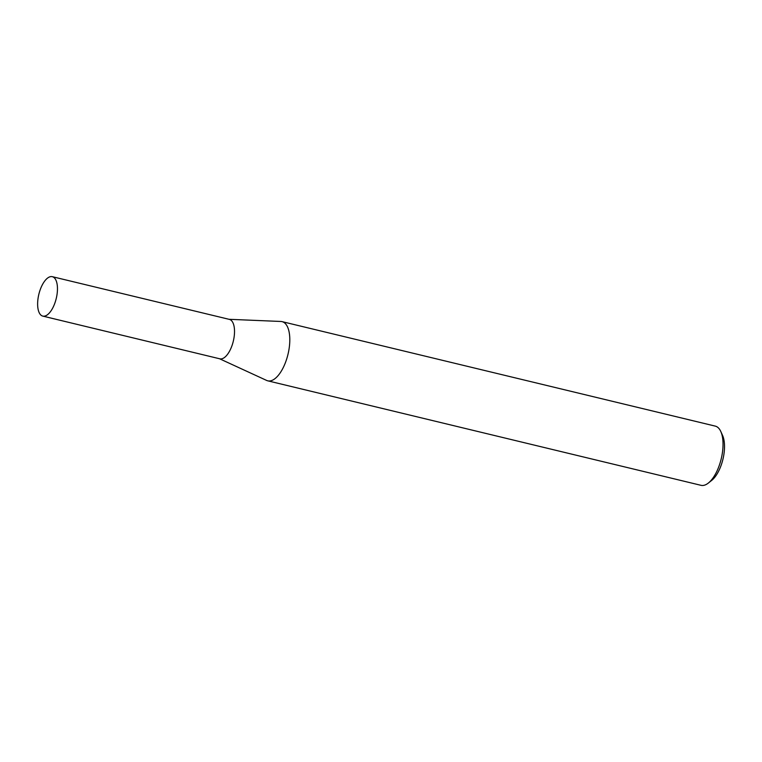 <?xml version="1.0" encoding="UTF-8"?>
<svg xmlns="http://www.w3.org/2000/svg" width="762" height="762" viewBox="0 0 762 762"><rect width="100%" height="100%" fill="white"/><g stroke="black" fill="none" stroke-linecap="round" stroke-linejoin="round"><path stroke-width="1.14" d="M42.796 316.106L219.847 358.816A20.279 8.954 -76.4 0 0 234.048 337.433A20.279 8.954 -76.4 0 0 229.362 319.383L52.302 276.682A20.279 8.954 -76.4 0 0 38.1 298.066A20.279 8.954 -76.4 0 0 42.796 316.106A20.279 8.954 -76.4 0 0 56.988 294.732A20.279 8.954 -76.4 0 0 52.302 276.682M219.475 358.721L266.671 380.448A30.451 13.44 -76.4 0 0 267.776 380.829A30.451 13.44 -76.4 0 0 289.093 348.729A30.451 13.44 -76.4 0 0 282.054 321.631A30.451 13.44 -76.4 0 0 280.892 321.469L228.981 319.297M720.795 431.502L722.557 435.388A26.584 11.735 103.6 0 1 723.9 454.352A26.584 11.735 103.6 0 1 711.708 480.384L708.365 483.041A30.451 13.44 -76.4 0 0 722.328 453.219A30.451 13.44 -76.4 0 0 720.795 431.502A30.451 13.44 -76.4 0 0 715.28 426.12L282.054 321.631M267.776 380.829L701.002 485.318A30.451 13.44 -76.4 0 0 708.365 483.041"/></g></svg>
